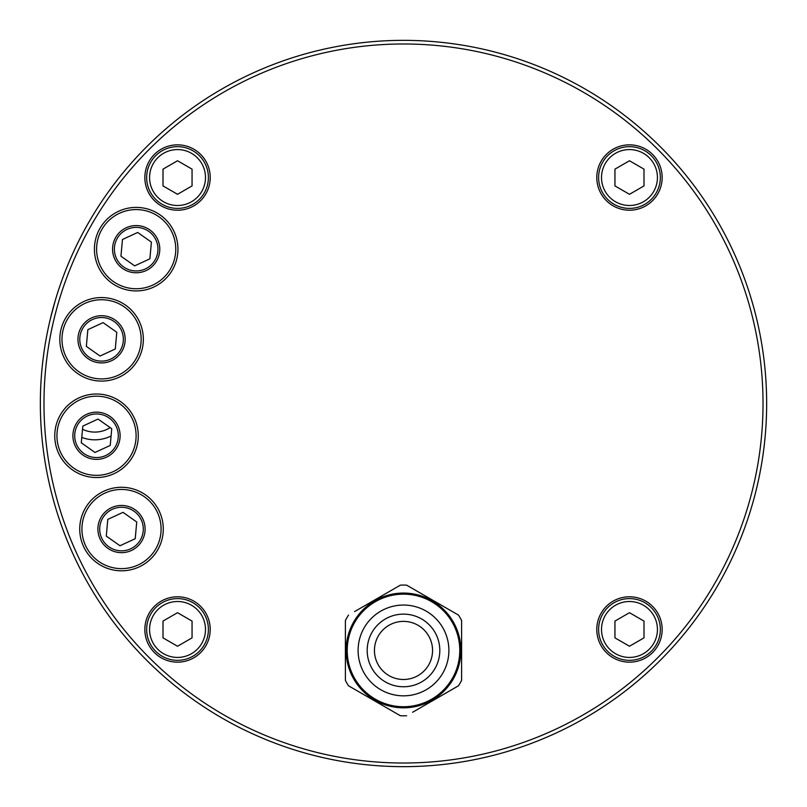 <?xml version="1.0" encoding="UTF-8"?>
<svg xmlns="http://www.w3.org/2000/svg" width="807" height="807" viewBox="0 0 807 807"><rect width="100%" height="100%" fill="white"/><g stroke="black" fill="none" stroke-linecap="round" stroke-linejoin="round"><path stroke-width="1.21" d="M55.179 300.769L50.488 318.311L55.179 300.769M111.084 435.972A36.315 36.315 0 0 1 81.779 437.394A36.315 36.315 0 0 0 111.084 435.972M82.516 429.294A28.578 28.578 0 0 0 110.166 427.619A28.578 28.578 0 0 1 82.516 429.294M596.787 177.53A32.684 32.684 0 0 0 629.47 210.213A32.684 32.684 0 0 0 662.154 177.53A32.684 32.684 0 0 0 629.47 144.846A32.684 32.684 0 0 0 596.787 177.53M596.787 629.47A32.684 32.684 0 0 0 629.47 662.154A32.684 32.684 0 0 0 662.154 629.47A32.684 32.684 0 0 0 629.47 596.787A32.684 32.684 0 0 0 596.787 629.47M144.846 629.47A32.684 32.684 0 0 0 177.53 662.154A32.684 32.684 0 0 0 210.213 629.47A32.684 32.684 0 0 0 177.53 596.787A32.684 32.684 0 0 0 144.846 629.47M144.846 177.53A32.684 32.684 0 0 0 177.53 210.213A32.684 32.684 0 0 0 210.213 177.53A32.684 32.684 0 0 0 177.53 144.846A32.684 32.684 0 0 0 144.846 177.53M763.019 403.5A359.519 359.519 0 0 0 403.5 43.982A359.519 359.519 0 0 0 43.982 403.5A359.519 359.519 0 0 0 403.5 763.019A359.519 359.519 0 0 0 763.019 403.5M40.35 403.5A363.15 363.15 0 0 1 403.5 40.35A363.15 363.15 0 0 1 766.65 403.5A363.15 363.15 0 0 1 403.5 766.65A363.15 363.15 0 0 1 40.35 403.5M346.122 650.442A57.378 57.378 0 0 1 403.5 593.064A57.378 57.378 0 0 1 460.878 650.442A57.378 57.378 0 0 1 403.5 707.82A57.378 57.378 0 0 1 346.122 650.442M412.629 712.258L458.487 685.789A65.367 65.367 0 0 0 461.604 680.392L461.604 620.492A65.367 65.367 0 0 0 458.487 615.095L406.617 585.146A65.367 65.367 0 0 0 400.383 585.146L354.545 611.615M354.525 689.259L348.513 685.789A65.367 65.367 0 0 1 345.396 680.392L345.396 620.492A65.367 65.367 0 0 1 348.513 615.095M347.212 650.442A56.288 56.288 0 0 1 403.5 594.154A56.288 56.288 0 0 1 459.788 650.442A56.288 56.288 0 0 1 403.5 706.73A56.288 56.288 0 0 1 347.212 650.442A56.288 56.288 0 0 1 403.5 594.154A56.288 56.288 0 0 1 459.788 650.442M439.815 650.442A36.315 36.315 0 0 1 403.5 686.757A36.315 36.315 0 0 1 367.185 650.442A36.315 36.315 0 0 1 403.5 614.127A36.315 36.315 0 0 1 439.815 650.442M432.552 650.442A29.052 29.052 0 0 1 403.5 679.494A29.052 29.052 0 0 1 374.448 650.442A29.052 29.052 0 0 1 403.5 621.39A29.052 29.052 0 0 1 432.552 650.442M412.629 588.626L449.449 609.88M455.481 613.36L458.487 615.095M394.361 588.626L400.383 585.146M406.617 715.738A65.367 65.367 0 0 1 400.383 715.738L397.377 714.003M391.345 710.513L388.258 708.738M458.487 685.789L455.481 687.524M348.513 685.789L400.383 715.738M134.204 270.859A21.789 21.789 0 0 0 157.879 251.128A21.789 21.789 0 0 0 138.148 227.463A21.789 21.789 0 0 0 114.473 247.194A21.789 21.789 0 0 0 134.204 270.859A21.789 21.789 0 0 1 114.473 247.194A21.789 21.789 0 0 1 138.148 227.463M132.398 290.752A41.762 41.762 0 0 0 177.772 252.944A41.762 41.762 0 0 0 139.954 207.57A41.762 41.762 0 0 0 94.59 245.378A41.762 41.762 0 0 0 132.398 290.752A41.762 41.762 0 0 1 94.59 245.378A41.762 41.762 0 0 1 139.954 207.57M122.472 239.497L120.949 256.202L134.658 265.866L149.88 258.825L151.403 242.12L137.694 232.456L122.472 239.497M99.594 361.022A21.789 21.789 0 0 0 123.269 341.29A21.789 21.789 0 0 0 103.538 317.625A21.789 21.789 0 0 0 79.873 337.346A21.789 21.789 0 0 0 99.594 361.022A21.789 21.789 0 0 1 79.873 337.346A21.789 21.789 0 0 1 103.538 317.625M97.788 380.914A41.762 41.762 0 0 0 143.162 343.096A41.762 41.762 0 0 0 105.344 297.733A41.762 41.762 0 0 0 59.98 335.541A41.762 41.762 0 0 0 97.788 380.914A41.762 41.762 0 0 1 59.98 335.541A41.762 41.762 0 0 1 105.344 297.733M87.862 329.66L86.339 346.364L100.048 356.028L115.28 348.987L116.793 332.282L103.084 322.618L87.862 329.66M94.54 457.468A21.789 21.789 0 0 0 118.215 437.737A21.789 21.789 0 0 0 98.484 414.062A21.789 21.789 0 0 0 74.809 433.793A21.789 21.789 0 0 0 94.54 457.468A21.789 21.789 0 0 1 74.809 433.793A21.789 21.789 0 0 1 98.484 414.062M92.734 477.361A41.762 41.762 0 0 0 138.108 439.543A41.762 41.762 0 0 0 100.29 394.179A41.762 41.762 0 0 0 54.926 431.987A41.762 41.762 0 0 0 92.734 477.361A41.762 41.762 0 0 1 54.926 431.987A41.762 41.762 0 0 1 100.29 394.179M82.808 426.096L81.285 442.801L94.994 452.475L110.226 445.434L111.739 428.729L98.03 419.065L82.808 426.096M119.537 550.747A21.789 21.789 0 0 0 143.212 531.026A21.789 21.789 0 0 0 123.481 507.351A21.789 21.789 0 0 0 99.806 527.082A21.789 21.789 0 0 0 119.537 550.747A21.789 21.789 0 0 1 99.806 527.082A21.789 21.789 0 0 1 123.481 507.351M117.731 570.64A41.762 41.762 0 0 0 163.105 532.832A41.762 41.762 0 0 0 125.287 487.458A41.762 41.762 0 0 0 79.913 525.276A41.762 41.762 0 0 0 117.731 570.64A41.762 41.762 0 0 1 79.913 525.276A41.762 41.762 0 0 1 125.287 487.458M107.805 519.385L106.282 536.09L119.991 545.754L135.213 538.713L136.736 522.008L123.027 512.344L107.805 519.385M598.602 177.53A30.868 30.868 0 0 1 629.47 146.662A30.868 30.868 0 0 1 660.338 177.53A30.868 30.868 0 0 1 629.47 208.398A30.868 30.868 0 0 1 598.602 177.53A30.868 30.868 0 0 0 629.47 208.398A30.868 30.868 0 0 0 660.338 177.53M643.996 185.913L643.996 169.137L629.47 160.754L614.944 169.137L614.944 185.913L629.47 194.305L643.996 185.913L643.996 177.53M614.944 169.137L614.944 169.742M146.662 177.53A30.868 30.868 0 0 1 177.53 146.662A30.868 30.868 0 0 1 208.398 177.53A30.868 30.868 0 0 1 177.53 208.398A30.868 30.868 0 0 1 146.662 177.53A30.868 30.868 0 0 0 177.53 208.398A30.868 30.868 0 0 0 208.398 177.53M192.056 185.913L192.056 169.137L177.53 160.754L163.004 169.137L163.004 185.913L177.53 194.305L192.056 185.913L192.056 177.53M163.004 169.137L163.004 169.742M146.662 629.47A30.868 30.868 0 0 1 177.53 598.602A30.868 30.868 0 0 1 208.398 629.47A30.868 30.868 0 0 1 177.53 660.338A30.868 30.868 0 0 1 146.662 629.47A30.868 30.868 0 0 0 177.53 660.338A30.868 30.868 0 0 0 208.398 629.47M192.056 637.863L192.056 621.087L177.53 612.695L163.004 621.087L163.004 637.863L177.53 646.246L192.056 637.863L192.056 629.47M163.004 621.087L163.004 621.683M598.602 629.47A30.868 30.868 0 0 1 629.47 598.602A30.868 30.868 0 0 1 660.338 629.47A30.868 30.868 0 0 1 629.47 660.338A30.868 30.868 0 0 1 598.602 629.47A30.868 30.868 0 0 0 629.47 660.338A30.868 30.868 0 0 0 660.338 629.47M643.996 637.863L643.996 621.087L629.47 612.695L614.944 621.087L614.944 637.863L629.47 646.246L643.996 637.863L643.996 629.47M614.944 621.087L614.944 621.683M358.106 650.442A45.394 45.394 0 0 1 403.5 605.048A45.394 45.394 0 0 1 448.894 650.442A45.394 45.394 0 0 1 403.5 695.836A45.394 45.394 0 0 1 358.106 650.442M134.043 272.665A23.605 23.605 0 0 0 159.685 251.3A23.605 23.605 0 0 0 138.31 225.657A23.605 23.605 0 0 0 112.667 247.023A23.605 23.605 0 0 0 134.043 272.665M132.6 288.583A39.583 39.583 0 0 0 175.603 252.742A39.583 39.583 0 0 0 139.762 209.739A39.583 39.583 0 0 0 96.759 245.58A39.583 39.583 0 0 0 132.6 288.583M99.432 362.827A23.605 23.605 0 0 0 125.075 341.462A23.605 23.605 0 0 0 103.7 315.809A23.605 23.605 0 0 0 78.057 337.185A23.605 23.605 0 0 0 99.432 362.827M97.99 378.745A39.583 39.583 0 0 0 140.993 342.904A39.583 39.583 0 0 0 105.152 299.901A39.583 39.583 0 0 0 62.149 335.742A39.583 39.583 0 0 0 97.99 378.745M94.379 459.274A23.605 23.605 0 0 0 120.021 437.898A23.605 23.605 0 0 0 98.646 412.256A23.605 23.605 0 0 0 73.003 433.631A23.605 23.605 0 0 0 94.379 459.274M92.936 475.182A39.583 39.583 0 0 0 135.939 439.351A39.583 39.583 0 0 0 100.098 396.348A39.583 39.583 0 0 0 57.095 432.189A39.583 39.583 0 0 0 92.936 475.182M119.375 552.563A23.605 23.605 0 0 0 145.018 531.188A23.605 23.605 0 0 0 123.642 505.545A23.605 23.605 0 0 0 98 526.91A23.605 23.605 0 0 0 119.375 552.563M117.923 568.471A39.583 39.583 0 0 0 160.926 532.63A39.583 39.583 0 0 0 125.095 489.627A39.583 39.583 0 0 0 82.092 525.468A39.583 39.583 0 0 0 117.923 568.471M657.433 177.53A27.963 27.963 0 0 0 629.47 149.567A27.963 27.963 0 0 0 601.508 177.53A27.963 27.963 0 0 0 629.47 205.492A27.963 27.963 0 0 0 657.433 177.53M205.492 177.53A27.963 27.963 0 0 0 177.53 149.567A27.963 27.963 0 0 0 149.567 177.53A27.963 27.963 0 0 0 177.53 205.492A27.963 27.963 0 0 0 205.492 177.53M205.492 629.47A27.963 27.963 0 0 0 177.53 601.508A27.963 27.963 0 0 0 149.567 629.47A27.963 27.963 0 0 0 177.53 657.433A27.963 27.963 0 0 0 205.492 629.47M657.433 629.47A27.963 27.963 0 0 0 629.47 601.508A27.963 27.963 0 0 0 601.508 629.47A27.963 27.963 0 0 0 629.47 657.433A27.963 27.963 0 0 0 657.433 629.47"/></g></svg>
